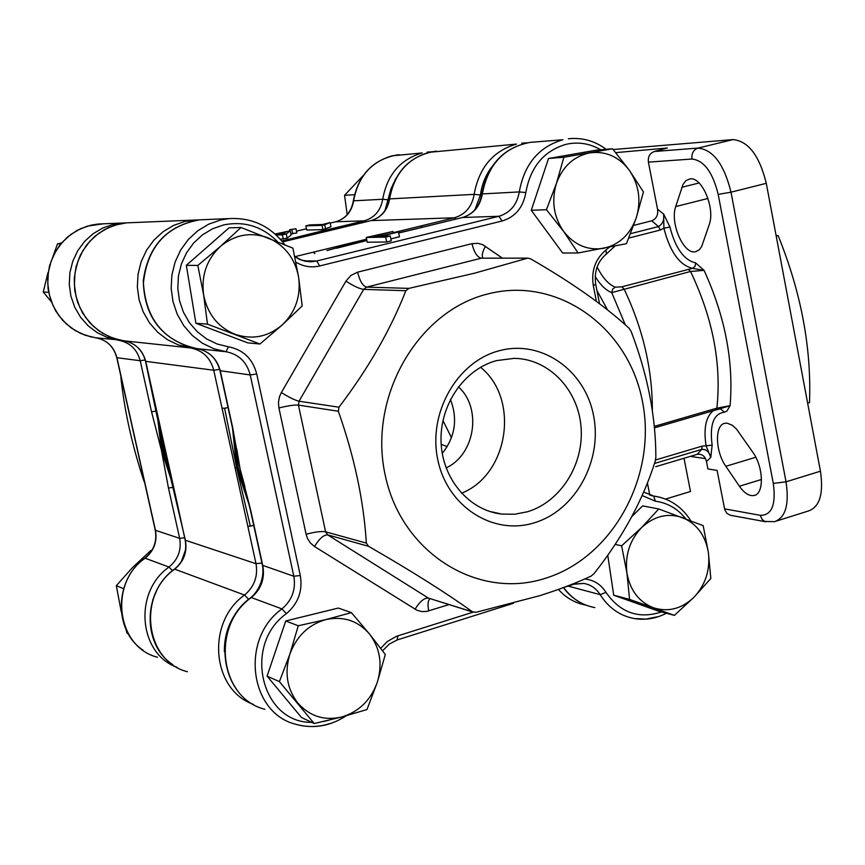 <?xml version="1.0" encoding="UTF-8"?>
<svg xmlns="http://www.w3.org/2000/svg" width="865" height="865" viewBox="0 0 865 865"><rect width="100%" height="100%" fill="white"/><g stroke="black" fill="none" stroke-linecap="round" stroke-linejoin="round"><path stroke-width="1.3" d="M690.27 178.828C702.164 176.99 715.366 208.757 709.213 224.684L701.688 246.503L699.331 249.736L695.73 251.683C683.88 255.251 669.683 223.04 675.727 206.573L682.961 184.515L685.988 180.547L690.27 178.828M727.281 423.201L732.277 425.245L736.493 429.051L752.766 452.179C763.719 467.132 764.314 494.272 753.869 495.526C749.112 496.24 744.289 493.137 739.413 486.227L725.843 466.3C715.193 451.487 714.533 424.693 724.935 423.299L727.281 423.201M366.619 239.183L313.206 252.202L314.936 253.499M422.39 227.279L420.941 225.938L393.164 232.717M282.596 241.897L339.415 228.23M655.551 459.975L702.175 446.124L712.144 445.172L710.781 457.434L706.467 461.488C705.105 456.104 702.012 453.714 697.179 454.33L655.735 466.7M630.542 233.68L658.492 226.565C662.677 224.132 664.396 219.959 663.65 214.044L669.942 227.052C675.37 248.158 683.945 260.106 695.644 262.895L704.078 270.356L690.529 271.469L611.739 292.63C605.889 290.316 600.375 284.942 595.196 276.508M654.318 426.358L716.88 408.15L730.092 405.696L726.924 411.07L724.394 412.216C713.582 413.665 709.505 424.65 712.144 445.172M713.322 410.702C705.872 416.671 703.45 428.37 706.067 445.799L710.781 457.434C709.3 451.811 706.283 449.13 701.731 449.389L654.491 463.456M633.656 225.397L651.788 220.802C656.416 218.802 658.341 214.953 657.551 209.254L663.65 214.044L663.898 228.241L660.255 230.036L628.79 238.07M706.467 461.488L707.916 468.981L717.107 470.398L724.719 509.593L726.816 513.313L730.287 515.237L765.785 521.79M724.556 508.858L760.27 515.335C771.796 515.421 776.143 504.771 773.299 483.405L718.188 194.398C712.706 172.189 703.969 160.403 691.968 159.03L648.404 162.123L657.551 209.254M648.404 162.123C647.842 156.695 649.82 153.148 654.351 151.505L667.326 148.023L615.75 152.629M647.42 483.07L649.82 495.213M684.01 458.266L690.486 491.482L665.574 499.083M298.717 237.843L286.391 240.275L298.803 237.821M171.108 477.577L162.836 450.6L158.846 422.131M357.407 242.957L366.803 240.07L357.407 242.957M238.329 468.235L233.983 435.311C235.118 457.617 239.735 478.896 247.822 499.137L238.329 468.235L236.675 467.846L232.49 427.98M234.988 467.457L247.844 526.353L250.309 526.115L236.675 467.846L224.586 408.258L222.046 408.193L234.988 467.457L236.675 467.846L249.412 505.701M177.617 505.149L153.483 396.321M613.188 149.526L733.033 139.6C748.366 141.092 759.459 155.668 766.282 183.326L820.442 471.198C823.729 493.688 819.739 506.944 808.461 510.966L776.597 521.011M705.494 458.634L690.281 456.385M597.12 266.961C602.494 277.73 608.528 284.466 615.22 287.18L621.87 286.823L692.551 268.345C679.512 265.177 669.953 251.812 663.898 228.241L669.942 227.052M695.644 262.895L695.06 266.323L692.551 268.345L704.078 270.356C725.108 316.514 733.779 361.624 730.092 405.696L717.431 409.502M615.22 287.18L612.561 289.213L611.739 292.63L625.319 324.851M720.513 408.821L724.394 412.216M410.648 230.144L398.657 232.836M326.938 250.569L366.717 239.616M351.514 244.471L366.717 239.637M228.036 407.523L224.586 408.258M250.309 526.115L253.748 525.423M185.305 539.792L164.253 450.925L165.669 451.26M222.046 408.193L213.752 370.242L145.525 361.332L164.253 450.925L160.36 429.7M162.836 450.6L164.253 450.925L169.475 470.971M282.433 241.703L289.58 240.221M286.391 240.275L282.412 241.67M441.182 444.329L447.216 446.632M451.487 437.701L442.956 420.563M807.64 403.122L809.51 402.571C811.565 347.914 801.098 292.24 778.111 235.561L776.121 235.594M776.208 236.069L778.111 235.561M578.112 252.969L562.661 253.013L531.272 210.292L546.431 209.708L563.591 231.388L578.112 252.969L626.465 243.681L636.294 217.742L643.452 191.933L629.374 170.329L612.55 148.769L563.883 157.257L556.433 183.38L546.431 209.708M531.272 210.292L548.54 158.479L563.883 157.257M548.54 158.479L596.742 150.088L612.55 148.769M589.616 152.889C573.755 156.284 562.693 166.448 556.433 183.38C551.264 200.799 553.654 216.801 563.591 231.388C574.403 245.109 587.768 250.742 603.694 248.298C619.372 244.633 630.239 234.437 636.294 217.742C641.343 200.615 639.03 184.818 629.374 170.329C618.853 156.587 605.597 150.769 589.616 152.889M259.943 344.011L247.779 342.864L195.901 323.261L207.492 324.159L259.943 344.011L282.163 325.002L302.188 305.961L298.598 277.114L292.911 248.147L241 227.484L220.456 246.384L197.826 265.447L203.621 294.879L207.492 324.159M195.901 323.261L186.332 265.317L229.02 227.863L241 227.484M186.332 265.317L197.826 265.447M203.621 294.879C207.449 313.973 217.85 327.089 234.826 334.214C252.18 340.042 267.966 336.972 282.163 325.002C295.56 312.07 301.031 296.111 298.598 277.114C294.976 258.321 284.801 245.238 268.085 237.843C250.872 231.679 234.999 234.534 220.456 246.384C206.713 259.359 201.102 275.524 203.621 294.879M314.2 723.529L301.507 717.507L267.08 676.106L285.731 620.973L298.274 625.763L289.883 654.081L279.406 681.631L314.2 723.529L341.783 716.999L366.976 709.549L377.259 682.442L385.314 654.491L369.517 634.023L351.406 612.625L326.019 619.545L298.274 625.763M285.731 620.973L338.302 608.052L351.406 612.625M267.08 676.106L279.406 681.631M341.783 716.999C358.899 711.776 370.728 700.261 377.259 682.442C382.698 664.277 380.124 648.145 369.517 634.023C357.98 620.746 343.481 615.923 326.019 619.545C308.708 624.487 296.663 636.002 289.883 654.081C284.304 672.581 286.975 688.929 297.906 703.126C309.778 716.35 324.397 720.967 341.783 716.999M674.397 615.361L658.135 611.014L613.718 595.207L629.579 599.391L674.397 615.361L694.033 597.196L710.825 578.469L708.37 552.378L703.169 525.65L658.773 508.966L641.581 527.607L621.611 545.815L626.909 572.954L629.579 599.391M613.718 595.207L607.76 555.298M615.231 544.388L621.611 545.815M631.926 516.481L642.63 505.895L658.773 508.966M708.37 552.378C705.364 535.24 696.714 523.649 682.42 517.605C667.704 512.707 654.091 516.048 641.581 527.607C629.752 540.149 624.865 555.265 626.909 572.954C630.077 590.352 638.921 601.954 653.41 607.76C668.245 612.366 681.782 608.841 694.033 597.196C705.58 584.697 710.36 569.765 708.37 552.378M354.488 194.712L344.54 195.295L363.235 175.508M347.211 214.639L344.54 195.295M60.831 243.854L57.501 243.908L61.664 242.87M53.165 255.921L57.501 243.908M48.635 292.316L43.25 292.035L47.986 272.605M51.284 301.69L43.25 292.035M128.117 633.602L127.047 633.094L125.879 629.19M151.732 550.627L150.997 550.356L132.561 567.516L116.332 585.659L123.576 588.697M121.284 612.02L116.332 585.659M158.868 422.217C160.057 441.474 164.134 459.899 171.086 477.491M281.882 241.032L300.879 237.345M172.686 484.259L161.42 450.276L157.16 414.065M177.001 667.315C138.422 653.551 133.394 591.768 169.021 567.062C178.093 559.493 181.639 549.913 179.65 538.344L168.459 487.979L161.42 450.276L151.537 411.762L156.511 411.07M281.839 240.967L318.277 231.896L319.607 232.966M330.96 226.803L322.948 229.625L306.74 230.058L305.853 225.862L309.886 224.9L322.558 224.5L330.062 222.575L330.96 226.803M295.938 228.706L289.645 229.733L295.938 228.706L296.825 232.912L290.878 233.928M275.102 234.026L290.207 230.804L291.105 235.031L287.18 238.221L280.314 239.216M168.459 487.979L173.411 487.384M144.704 482.843L144.433 481.654M121.251 377.821L120.927 377.767C124.614 411.729 132.345 446.318 144.098 481.556M120.927 377.767L120.938 376.394M330.062 222.575L324.699 224.738L325.597 228.987M324.699 224.738L322.05 225.365L322.948 229.625M322.05 225.365L305.853 225.862M291.862 229.679L292.759 233.885M289.645 229.733L289.872 230.814M290.207 230.804L286.261 233.939L287.18 238.221M286.261 233.939L282.347 234.88L283.266 239.162M282.347 234.88L276.184 235.01M286.174 231.766L276.368 234.112L283.396 233.95L286.174 231.766M534.159 522.849C492.964 535.77 447.237 506.576 437.798 459.737C427.732 413.092 457.055 361.613 499.148 350.768C541.101 339.231 584.794 369.831 593.498 415.254C602.808 460.526 575.506 510.599 534.159 522.849M496.607 360.597C464.235 369.16 439.604 404.917 441.064 441.972C442.264 479.048 469.241 510.599 501.905 514.102L514.729 514.232L527.401 511.777C560.693 501.916 584.308 464.094 581.021 426.726C578.047 389.326 548.572 358.694 514.21 358.348L496.607 360.597M487.601 294.014C557.309 275.719 628.412 326.97 642.414 401.284C657.4 475.339 613.35 557.32 545.447 578.274C477.804 600.364 401.155 552.93 385.13 474.788C368.068 396.938 417.676 311.151 487.601 294.014M528.007 258.148L481.351 258.181L528.007 258.148L530.796 258.938C572.133 282.79 604.927 305.929 629.19 328.343L631.147 331.49C647.571 374.448 655.811 416.357 655.854 457.217L655.27 461.034C643.063 499.894 622.649 537.425 594.017 573.646L591.206 576.047C576.879 582.761 559.828 589.281 540.03 595.607L476.074 612.279L472.528 611.847C445.507 592.46 410.832 570.619 368.512 546.291L327.694 534.894L428.467 598.126L472.528 611.847M448.935 604.613L426.726 611.414L421.666 611.577L416.833 610.193L314.482 546.496L310.449 543.047L307.507 538.484L306.113 534.267L278.908 407.988L278.454 402.312L279.492 396.689L281.352 392.526L345.946 281.147L350.963 275.394L357.613 272.161L471.976 243.671C474.139 252.45 477.264 257.294 481.351 258.181L366.609 287.104L408.875 288.38L474.29 273.254L527.304 258.267M236.761 449.022L240.016 468.625L244.946 486.909M202.572 288.769L203.664 295.16M398.473 231.982L381.335 236.167L390.256 235.994L385.639 237.129L366.263 237.464L392.915 231.485L373.053 236.318L379.065 236.21L398.473 231.982L399.468 236.783L390.861 238.891M390.256 235.994L391.272 240.848L386.655 241.984L367.257 242.232L366.263 237.464M412.627 229.679L398.689 232.999M366.901 240.513L336.507 248.255M205.243 219.602L199.696 219.829C166.112 225.97 147.353 247.022 143.417 282.974C145.763 319.066 163.55 340.94 196.787 348.606C209.114 350.963 216.964 358.467 220.348 371.085L232.566 427.115L240.016 468.625L250.688 510.209M398.679 232.977L462.159 217.591M480.551 367.279C520.07 398.949 508.674 474.69 461.467 493.245M458.407 386.839C482.205 408.064 475.166 454.687 446.102 467.9M450.449 399.446C457.899 418.995 455.174 436.998 442.253 453.455M408.875 288.38L405.847 290.726L363.689 289.364L299.041 401.219L338.972 407.199C368.328 368.522 390.623 329.695 405.847 290.726M338.972 407.199L338.334 411.243L298.425 405.101L325.597 531.824L366.349 543.101C363.743 500.813 354.401 456.861 338.334 411.243M366.349 543.101L368.512 546.291M392.915 231.485L393.175 232.761M385.639 237.129L386.655 241.984M174.319 569.473L174.719 569.17C136.919 595.293 145.266 661.39 187.424 671.748M585.994 605.143C575.257 603.175 566.056 597.942 558.39 589.433M253.348 704.337C211.622 689.87 206.032 622.249 244.536 595.044L174.719 569.17C183.845 561.547 187.402 551.913 185.402 540.257L256.008 563.699L247.844 526.353M244.287 603.402C230.825 616.637 224.176 632.726 224.359 651.669M248.655 599.359L244.536 595.044C254.31 586.751 258.127 576.306 256.008 563.699L261.944 563.018M191.068 347.535L178.568 345.038L167.551 339.761L157.733 332.268L149.504 322.861L143.212 311.887L139.103 299.809L137.351 287.094L138.032 274.259L141.125 261.825L146.499 250.277L153.927 240.102L163.107 231.69L173.67 225.365L185.186 221.386L199.21 219.872L126.441 222.856L118.948 224.046L108.212 227.733L98.361 233.561L89.809 241.324L82.889 250.709L77.893 261.36L75.017 272.821L74.39 284.661L76.033 296.392L79.872 307.529L85.754 317.65L93.431 326.343L102.6 333.263L112.883 338.139L123.857 340.81L190.332 347.914C202.583 350.26 210.39 357.699 213.752 370.242L219.656 369.333M420.941 225.938L454.439 217.775C465.402 214.455 471.976 206.649 474.161 194.355C478.983 167.68 493.093 150.932 516.47 144.098L429.375 152.294C407.372 158.663 394.116 174.189 389.618 198.896L474.161 194.355L480.41 194.96L474.993 209.633M294.933 256.656L313.206 252.202M456.104 219.05L454.439 217.775L371.096 220.597L339.642 228.165M596.904 290.413L607.544 309.919M436.641 151.213L434.327 151.429C409.459 156.143 394.44 171.994 389.25 198.982L389.585 199.166M621.87 286.823L624.076 289.04C642.965 328.819 652.394 369.225 652.351 410.248M654.459 427.807L715.647 410.032L716.88 408.15C721.605 363.733 712.825 318.169 690.529 271.469L688.259 269.318M697.179 454.33L701.731 449.389L702.175 446.124M725.843 466.3L755.783 457.25M660.255 230.036L658.492 226.565L651.788 220.802M675.727 206.573L707.97 198.453M654.351 151.505L698.066 148.066C693.427 149.753 691.395 153.419 691.968 159.03M492.293 166.253C485.881 174.525 481.924 184.094 480.41 194.96M123.857 340.81C135.297 342.983 142.595 349.871 145.742 361.44L153.516 396.505M177.747 505.722L185.164 540.041M262.841 567.354C263.565 578.339 260.181 587.897 252.721 596.039M131.588 222.64L126.441 222.856L115.056 225.095L104.319 229.668L94.685 236.426L86.565 245.065L80.294 255.24L76.131 266.517L74.26 278.443L74.747 290.521L77.58 302.231L82.64 313.098L89.711 322.677L98.48 330.56L108.601 336.442L119.64 340.064M339.534 228.187L370.988 220.607C381.032 217.666 387.12 210.465 389.25 198.982L389.618 198.896C387.574 210.281 381.4 217.515 371.096 220.597L370.847 220.662M766.282 183.326L731.001 192.192L786.036 481.816L820.442 471.198M718.188 194.398L731.001 192.192C724.113 164.361 713.138 149.656 698.066 148.066L733.033 139.6M773.299 483.405L786.036 481.816C789.399 504.425 785.571 517.713 774.521 521.671L764.822 521.454L762.108 519.368L760.27 515.335M681.869 187.262L699.061 182.991M739.413 486.227L761.514 479.459M125.803 341.156C136.054 343.827 142.628 350.552 145.525 361.332L145.677 361.159M144.758 558.466L145.115 558.206C108.471 583.345 116.591 647.139 157.484 657.249M395.781 178.655L391.002 188.775L385.001 210.519M318.277 231.896L364.284 220.835C374.534 217.764 380.676 210.573 382.708 199.264C387.174 174.719 400.354 159.29 422.239 152.964L392.278 155.787C370.89 161.95 358.013 176.957 353.644 200.821L382.708 199.264L388.374 199.837M399.349 154.738L397.1 154.943C372.934 159.517 358.348 174.827 353.32 200.907L353.612 201.069M151.537 411.762L140.206 360.727C137.07 349.233 129.815 342.399 118.44 340.237L107.53 337.577L97.312 332.733L88.198 325.856L80.564 317.228L74.714 307.172L70.898 296.111L69.265 284.466L69.892 272.713L72.746 261.317L77.709 250.753L84.586 241.422L93.096 233.712L102.881 227.928L113.553 224.273L126.279 222.867L98.188 224.024L90.922 225.181L80.521 228.728L70.973 234.361L62.691 241.843L55.987 250.893L51.154 261.154L48.375 272.216L47.77 283.634L49.37 294.943L53.089 305.691L58.788 315.444L66.237 323.834L75.114 330.506L85.073 335.22L95.723 337.804L119.024 339.934M103.173 223.819L87.16 226.176L76.769 230.598L67.438 237.097L59.577 245.422L53.5 255.229L49.467 266.096L47.651 277.6L48.126 289.234L50.862 300.523L55.749 311.011L62.583 320.245L71.071 327.867L80.867 333.544L91.549 337.069M172.492 570.684L169.021 567.062L145.115 558.206C153.97 550.864 157.419 541.566 155.473 530.31L179.65 538.344L184.667 537.781M185.597 549.718L181.391 561.515M156.998 589.757L152.716 600.018M145.19 359.981L140.206 360.727L116.948 357.721L155.376 529.899M95.701 337.804L95.723 337.804C106.806 339.913 113.877 346.551 116.948 357.721L116.743 357.613C113.942 347.233 107.574 340.745 97.637 338.139M365.657 221.894L364.284 220.835L335.652 221.797L330.181 223.105L335.652 221.797C345.665 218.813 351.666 211.828 353.644 200.821L353.32 200.907C351.255 211.99 345.34 218.953 335.555 221.808L335.425 221.851M306.469 228.782L296.457 231.182L306.469 228.771M471.976 243.671L477.956 243.325L482.778 244.719L502.316 258.094M380.708 648.328L387.282 641.516L396.592 636.262L473.101 612.16M584.632 578.999C593.693 579.842 600.807 584.297 605.987 592.374C620.259 612.82 638.781 619.34 661.53 611.923M685.859 518.903C677.792 508.761 667.639 502.857 655.4 501.203L642.165 495.559M596.418 301.366L593.314 285.688C591.076 270.886 595.282 259.003 605.933 250.039L609.371 247.195M600.71 149.753C589.757 143.449 578.231 141.633 566.132 144.304C543.869 150.867 530.429 166.956 525.833 192.56C523.195 207.481 515.27 216.974 502.068 221.018L319.682 265.955C311.357 267.88 303.431 266.636 295.906 262.203M277.438 241.638C262.268 226.381 244.308 220.824 223.57 224.943L212.552 228.782L202.453 234.88L193.663 242.978L186.548 252.785L181.412 263.901L178.45 275.87L177.79 288.229L179.455 300.469L183.38 312.103L189.392 322.667L197.252 331.728L206.649 338.939L217.18 344.021L228.436 346.8C243.238 349.655 252.667 358.705 256.71 373.95L300.296 575.495C302.847 590.795 298.23 603.51 286.434 613.631C242.503 644.609 261.111 723.118 311.714 722.351M323.099 721.572L328.732 720.264M303.95 260.916L316.752 260.981L498.932 216.272C510.242 212.822 517.021 204.702 519.281 191.922C524.277 164.209 538.819 146.812 562.931 139.73L530.18 142.379C503.917 147.364 487.968 164.545 482.335 193.911L519.281 191.922L525.833 192.56M228.436 346.8L226.003 351.731L213.828 348.746L202.432 343.243L192.268 335.447L183.748 325.651L177.238 314.233L172.978 301.647L171.173 288.402L171.886 275.027L175.098 262.073L180.666 250.05L188.365 239.443L197.88 230.685L208.822 224.1L220.748 219.948L229.063 218.607L199.696 219.829C166.869 225.668 148.056 245.941 143.276 280.671C144.163 315.725 160.566 338.118 192.473 347.849M532.656 142.141L530.18 142.379C503.549 147.472 487.449 164.685 481.859 194.03C479.556 206.53 473.047 214.358 462.353 217.526L412.951 229.603M563.602 587.519C571.733 598.537 582.134 605.23 594.806 607.587M657.411 616.788L645.863 619.091L634.25 618.551C619.956 615.848 608.592 607.879 600.159 594.644L568.046 586.092M650.761 495.494L659.876 497.224M329.716 723.616C318.309 727.26 307.021 727.476 295.841 724.286C249.25 713.063 240.081 638.619 281.958 608.906L251.315 597.553C210.584 626.238 219.526 698.293 264.874 709.278C219.202 697.969 210.281 626.152 250.926 597.531L250.807 597.942M250.807 510.75L262.852 565.98C264.982 578.663 261.144 589.195 251.315 597.553L250.926 597.531C260.787 589.141 264.658 578.555 262.538 565.753M196.787 348.606L226.003 351.731C238.686 354.163 246.752 361.905 250.234 374.956L220.261 370.728M481.859 194.03L482.335 193.911C480.14 206.292 473.523 214.163 462.494 217.504L498.932 216.272L502.068 221.018M336.809 248.179L366.901 240.492M294.781 256.689L299.301 259.305L305.442 261.273L311.822 261.717L316.752 260.981L319.682 265.955M262.711 565.364L293.83 576.263L250.234 374.956L256.71 373.95M286.434 613.631L281.958 608.906C292.067 600.245 296.025 589.368 293.83 576.263L300.296 575.495M605.987 592.374L600.159 594.644C596.18 588.384 590.73 584.643 583.81 583.432L574.274 583.983M605.965 254.061L606.506 253.91L605.933 250.039M595.185 284.542L593.314 285.688M398.019 635.775L397.024 639.83M643.69 492.099L653.67 496.045L655.4 501.203M574.663 583.215L573.3 584.264M306.113 534.267C314.817 531.921 321.304 531.11 325.597 531.824L327.694 534.894C323.769 534.721 319.369 538.592 314.482 546.496M415.049 609.23C419.817 601.456 424.282 597.747 428.467 598.126L472.96 612.096M281.352 392.526C289.018 397.338 294.922 400.236 299.041 401.219L298.425 405.101C294.197 404.798 287.688 405.772 278.908 407.988M357.613 272.161C359.84 281.114 362.835 286.099 366.609 287.104L363.689 289.364C359.397 288.769 353.482 286.023 345.946 281.147M485.438 246.255C482.367 251.91 481.546 255.845 482.962 258.062M430.035 598.721C427.937 600.396 427.505 604.462 428.726 610.917M172.719 664.601C141.871 644.522 142.876 591.39 174.416 569.159C183.564 561.515 187.154 551.827 185.175 540.095M695.73 251.683L696.368 251.51M753.869 495.526L755.026 495.169M715.647 410.032L654.459 427.851M715.809 409.988L720.167 408.886M527.207 142.822L521.736 143.168M282.455 241.724L283.147 241.562L282.466 241.735M339.556 228.176L294.565 238.805M294.241 238.87L295.03 238.708M143.125 650.242C113.304 630.747 114.31 579.572 144.844 558.195C153.721 550.832 157.192 541.49 155.268 530.169M116.753 357.645L155.257 530.115M431.905 151.786L427.169 152.11M501.905 514.102L489.179 511.302M586.221 605.23C577.106 601.716 569.494 595.834 563.396 587.595M308.762 261.695L311.822 261.717L301.712 260.224L294.749 256.527M284.693 244.654C270.464 226.068 251.92 217.385 229.063 218.607M606.57 253.856L614.939 246.082M606.149 149.299C594.709 140.844 582.113 137.33 568.348 138.768M606.506 253.91C597.488 261.468 593.909 271.729 595.78 284.693L599.542 303.712M295.841 724.286C313.422 729.065 330.203 726.232 346.184 715.809M382.579 650.804L389.326 644.025L397.424 639.873M573.755 584.286L564.142 587.313M513.378 603.316L397.586 639.819M653.67 496.045C669.456 498.359 681.836 506.609 690.821 520.806M666.407 613.231C656.059 618.594 645.344 620.367 634.25 618.551M573.938 584.232L583.81 583.432M242.524 478.81L250.493 510.501M262.528 565.699L250.504 510.555M198.766 348.952C209.827 351.817 216.931 359.148 220.056 370.944M232.263 426.932L220.067 370.977M237.983 457.877L232.274 426.975"/></g></svg>
